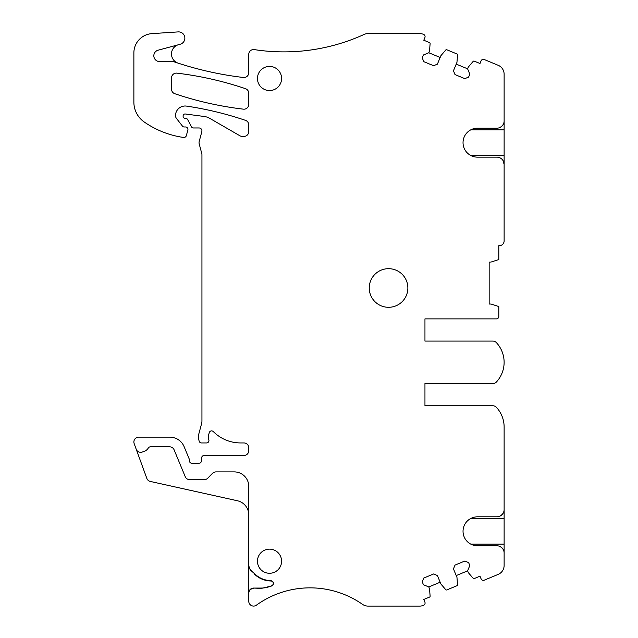 <?xml version="1.0" encoding="UTF-8"?>
<svg xmlns="http://www.w3.org/2000/svg" width="638" height="638" viewBox="0 0 638 638"><rect width="100%" height="100%" fill="white"/><g stroke="black" fill="none" stroke-linecap="round" stroke-linejoin="round"><path stroke-width="0.96" d="M424.956 405.768L424.956 383.566L424.956 405.768L492.855 405.768A4.825 4.825 0 0 1 496.396 407.315A28.965 28.965 0 0 1 504.124 427.013L504.124 509.579C504.283 512.035 502.935 514.196 500.104 516.062M504.124 557.803L504.124 504.802M440.164 582.231L428.792 586.936L423.433 584.719L422.228 581.816L423.799 578.036L433.609 573.969L437.397 575.54L440.906 584.009L445.723 589.656A0.965 0.965 0 0 0 446.831 589.919L456.952 585.724A0.965 0.965 0 0 0 457.542 584.759L456.96 577.358L453.451 568.889L455.022 565.101L464.831 561.041L468.611 562.604L469.815 565.507L467.59 570.866L468.332 572.653L473.149 578.291A0.965 0.965 0 0 0 474.257 578.554L479.983 576.186L481.092 578.857A2.416 2.416 0 0 0 484.25 580.165L498.166 574.399A9.658 9.658 0 0 0 504.124 565.483L504.124 553.026C504.283 550.57 502.935 548.409 500.104 546.535M504.124 553.026A7.241 7.241 0 0 0 496.882 545.785L477.519 545.785A14.483 14.483 0 0 1 463.036 531.302A14.483 14.483 0 0 1 477.519 516.82L496.882 516.82A7.241 7.241 0 0 0 504.124 509.579M440.164 57.468L428.792 52.755L429.534 50.968L430.116 43.575A0.965 0.965 0 0 0 429.526 42.602L423.791 40.234L424.9 37.554A2.416 2.416 0 0 0 423.592 34.404L423.417 34.324A9.658 9.658 0 0 0 419.716 33.591L368.07 33.591A9.658 9.658 0 0 0 364.059 34.46A193.091 193.091 0 0 1 254.331 49.605A4.825 4.825 0 0 0 248.764 54.374L248.764 72.692A4.825 4.825 0 0 1 243.373 77.485A337.909 337.909 0 0 1 178.13 63.154A9.658 9.658 0 0 1 178.624 44.652L180.227 44.221A6.276 6.276 0 0 0 178.185 31.9L151.916 33.631A19.307 19.307 0 0 0 133.876 52.898L133.876 102.176A24.132 24.132 0 0 0 144.244 122.002A91.72 91.72 0 0 0 179.964 136.875A45.378 45.378 0 0 0 183.784 137.409A2.416 2.416 0 0 0 186.352 135.639L187.859 130.008A2.416 2.416 0 0 0 185.53 126.97L184.079 126.97A1.93 1.93 0 0 1 182.556 126.228L176.511 118.485A4.825 4.825 0 0 1 175.49 115.574A9.658 9.658 0 0 1 186.559 106.107A337.909 337.909 0 0 1 245.486 120.351A4.825 4.825 0 0 1 248.764 124.928L248.764 131.58A4.825 4.825 0 0 1 243.939 136.412L242.296 136.412A4.825 4.825 0 0 1 239.888 135.766L209.671 118.317A14.483 14.483 0 0 0 204.327 116.499L185.299 113.987A1.93 1.93 0 0 0 183.114 115.901L183.114 116.379A1.93 1.93 0 0 0 185.044 118.309L185.53 118.309A2.416 2.416 0 0 1 187.66 119.593L191.544 126.938A1.93 1.93 0 0 0 193.25 127.967L199.04 127.967A2.895 2.895 0 0 1 201.839 131.611L199.208 141.437A4.825 4.825 0 0 0 199.208 143.933L201.775 153.519A4.825 4.825 0 0 1 201.943 154.771L201.943 421.048A9.658 9.658 0 0 1 201.608 423.544L198.697 434.422A9.658 9.658 0 0 0 198.697 439.415L199.16 441.153A2.416 2.416 0 0 0 201.496 442.939L206.537 442.939A2.416 2.416 0 0 0 208.841 439.813A9.658 9.658 0 0 1 208.801 434.231L209.28 432.604A2.416 2.416 0 0 1 213.307 431.583A38.615 38.615 0 0 0 240.662 442.939L243.939 442.939A4.825 4.825 0 0 1 248.764 447.764L248.764 450.667A4.825 4.825 0 0 1 243.939 455.492L204.064 455.492A2.416 2.416 0 0 0 201.656 457.749L201.456 460.955A2.416 2.416 0 0 1 199.04 463.212L191.807 463.212A2.416 2.416 0 0 1 189.39 460.803L189.39 459.886A2.416 2.416 0 0 0 189.207 458.961L184.119 446.68A15.448 15.448 0 0 0 169.852 437.15L138.701 437.15A4.825 4.825 0 0 0 134.171 443.625L146.82 478.38A4.825 4.825 0 0 0 150.313 481.443L237.416 500.758A14.483 14.483 0 0 1 248.764 514.89L248.764 486.387A14.483 14.483 0 0 0 234.282 471.905L215.963 471.905A4.881 4.881 0 0 0 212.478 473.364L207.749 478.197A4.881 4.881 0 0 1 204.264 479.656L189.693 479.656A4.825 4.825 0 0 1 185.235 476.682L174.102 449.814A4.825 4.825 0 0 0 169.644 446.831L150.416 446.831A2.488 2.488 0 0 0 148.271 448.059A7.297 7.297 0 0 1 144.467 451.241L142.298 452.023A4.833 4.833 0 0 1 136.42 449.822M248.764 514.89L248.764 565.938L250.176 569.351L254.506 573.682L250.176 569.854L248.764 565.938M248.764 566.44L248.764 592.885C249.051 589.951 250.662 588.34 253.589 588.061L261.277 588.411L272.099 585.891C274.396 583.539 274.005 581.784 270.919 580.644C264.547 580.444 259.076 578.124 254.506 573.682M253.589 588.411C250.662 588.699 249.051 590.31 248.764 593.236L248.764 601.243A4.825 4.825 0 0 0 256.412 605.167A91.72 91.72 0 0 1 362.543 604.361A9.658 9.658 0 0 0 368.07 606.1L419.716 606.1A9.658 9.658 0 0 0 423.417 605.366L423.592 605.287A2.416 2.416 0 0 0 424.9 602.136L423.791 599.457L429.526 597.088A0.965 0.965 0 0 0 430.116 596.123L429.534 588.722L428.792 586.936M424.956 383.566L492.855 383.566A4.825 4.825 0 0 0 496.396 382.018A28.965 28.965 0 0 0 496.396 342.63A4.825 4.825 0 0 0 492.855 341.083L424.956 341.083L424.956 318.88L496.404 318.88A2.416 2.416 0 0 0 498.812 316.464L498.812 306.551L491.093 304.047L489.163 304.047L489.163 262.051L491.093 262.051L498.812 259.538L498.812 245.694A4.825 4.825 0 0 0 504.124 240.893L504.124 228.603L504.124 240.893M428.792 52.755L423.433 54.972L422.228 57.875L423.799 61.655L433.609 65.722L437.397 64.151L440.906 55.681L445.723 50.035A0.965 0.965 0 0 1 446.831 49.772L456.952 53.967A0.965 0.965 0 0 1 457.542 54.932L456.96 62.333L453.451 70.802L455.022 74.59L464.831 78.649L468.611 77.086L469.815 74.183L467.59 68.824L468.332 67.038L473.149 61.4A0.965 0.965 0 0 1 474.257 61.136L479.983 63.505L481.092 60.833A2.416 2.416 0 0 1 484.25 59.525L498.166 65.291A9.658 9.658 0 0 1 504.124 74.207L504.124 120.941A7.241 7.241 0 0 1 496.882 128.182L477.519 128.182A14.483 14.483 0 0 0 463.036 142.665A14.483 14.483 0 0 0 477.519 157.147L496.882 157.147A7.241 7.241 0 0 1 504.124 164.389L504.124 228.603M177.946 63.098A9.658 9.658 0 0 1 177.922 63.082L174.118 61.822A4.825 4.825 0 0 0 172.595 61.575L159.644 61.575A5.79 5.79 0 0 1 158.144 50.187L177.771 44.923M369.25 287.985A19.307 19.307 0 0 1 388.558 268.678A19.307 19.307 0 0 1 407.865 287.985A19.307 19.307 0 0 1 388.558 307.293A19.307 19.307 0 0 1 369.25 287.985M269.523 90.556A12.066 12.066 0 0 1 257.457 78.482A12.066 12.066 0 0 1 269.523 66.416A12.066 12.066 0 0 1 281.589 78.482A12.066 12.066 0 0 1 269.523 90.556M248.764 104.361A4.825 4.825 0 0 1 243.373 109.154A337.909 337.909 0 0 1 174.812 93.722A4.825 4.825 0 0 1 171.526 89.145L171.526 77.94A4.825 4.825 0 0 1 176.925 73.147A337.909 337.909 0 0 1 245.486 88.69A4.825 4.825 0 0 1 248.764 93.26L248.764 104.361M269.523 549.143A12.066 12.066 0 0 1 281.589 561.209A12.066 12.066 0 0 1 269.523 573.275A12.066 12.066 0 0 1 257.457 561.209A12.066 12.066 0 0 1 269.523 549.143M502.951 160.433L504.124 164.389L504.124 116.164M424.956 318.88L424.956 341.083M504.124 544.118L470.772 544.118M467.59 68.824L456.218 64.111M467.59 570.866L456.218 575.58M253.589 588.061L261.277 588.061A24.132 24.132 0 0 0 271.94 585.572L272.099 585.891M254.251 573.929A24.132 24.132 0 0 0 270.919 580.995A2.416 2.416 0 0 1 271.94 585.572M169.644 446.831L150.416 446.831M504.124 518.487L470.772 518.487M504.124 120.941C504.283 123.397 502.935 125.558 500.104 127.425M470.772 129.849L504.124 129.849M504.124 155.481L470.772 155.481M250.176 569.854L250.176 569.351"/></g></svg>
